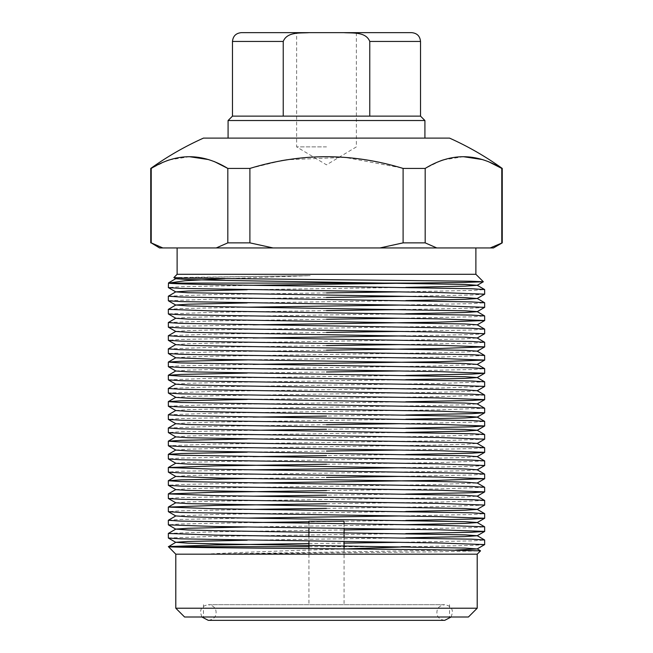 <?xml version="1.0" encoding="UTF-8"?>
<svg xmlns="http://www.w3.org/2000/svg" width="653" height="653" viewBox="0 0 653 653"><rect width="100%" height="100%" fill="white"/><g stroke="black" fill="none" stroke-linecap="round" stroke-linejoin="round"><path stroke-width="0.49" stroke-dasharray="3.27 2.45" d="M177.118 274.301L475.882 274.301M477.204 554.185L175.796 554.185M345.715 548.912L326.5 549.5C274.897 551.059 234.133 552.618 204.234 554.185L435.004 551.883L480.543 550.838M484.632 544.643L471.931 545.443L407.594 546.814M308.926 546.708L401.464 546.708M399.905 291.875L472.633 290.422L484.673 289.597M484.632 294.201L471.931 295.001L405.807 296.34M399.905 305.057L472.633 303.604L484.673 302.78M484.632 307.383L471.931 308.183L405.807 309.522M399.905 318.24L472.633 316.787L484.673 315.962M399.905 331.422L472.633 329.969L484.673 329.145M484.632 333.74L471.931 334.548L405.807 335.887M399.905 344.604L472.633 343.151L484.673 342.327M247.193 359.909L438.343 357.15L484.673 355.501M399.905 370.961L472.633 369.508L484.673 368.684M405.807 375.426L214.657 378.185L168.327 379.834M168.368 388.413L214.657 386.813L438.343 383.515L484.673 381.866M484.632 386.47L438.343 388.07L214.657 391.367L168.327 393.016M247.193 399.448L438.343 396.697L484.673 395.049M405.807 401.791L214.657 404.55L168.327 406.199M168.368 414.777L214.657 413.169L438.343 409.88L484.673 408.231M405.807 414.973L326.5 416.083M399.905 423.691L472.633 422.238L484.673 421.414M405.807 428.156L326.5 429.266M247.193 438.996L438.343 436.237L484.673 434.588M484.632 439.191L438.343 440.791L214.657 444.089L168.327 445.738M399.905 450.048L472.633 448.595L484.673 447.77M405.807 454.512L326.5 455.623M326.5 464.25L438.343 462.602L484.673 460.953M484.632 465.556L471.931 466.356L405.807 467.695M399.905 476.412L472.633 474.96L484.673 474.135M326.5 490.607L438.343 488.966L484.673 487.318M405.807 494.06L326.5 495.17M326.5 503.79L438.343 502.141L484.673 500.5M484.632 505.095L438.343 506.704L326.5 508.352M399.905 515.96L472.633 514.499L484.673 513.674M405.807 520.425L308.926 521.755M168.368 533.403L214.657 531.803L344.074 529.926M399.905 529.134L472.633 527.681L484.673 526.857M405.807 533.599L214.657 536.358L168.327 538.007M308.926 543.557L344.074 543.108M399.905 542.317L472.633 540.864L484.673 540.039M253.095 285.288L180.367 286.74L168.327 287.565M168.368 296.144L214.657 294.544L326.5 292.895M326.5 297.45L214.657 299.098L168.327 300.747M168.368 309.326L181.069 308.526L247.193 307.188M326.5 310.632L214.657 312.281L168.327 313.93M168.368 322.509L214.657 320.909L326.5 319.26M253.095 324.827L180.367 326.288L168.327 327.112M168.368 335.691L214.657 334.083L326.5 332.434M253.095 338.009L180.367 339.462L168.327 340.286M168.368 348.873L214.657 347.265L326.5 345.617M326.5 350.179L214.657 351.82L168.327 353.469M253.095 364.374L180.367 365.827L168.327 366.651M247.193 373.092L326.5 371.981M253.095 417.096L180.367 418.549L168.327 419.373M168.368 427.96L214.657 426.352L326.5 424.703M253.095 430.278L180.367 431.731L168.327 432.555M247.193 452.178L326.5 451.068M253.095 456.643L180.367 458.096L168.327 458.92M253.095 469.825L180.367 471.278L168.327 472.103M247.193 478.535L326.5 477.433M253.095 483L180.367 484.461L168.327 485.285M253.095 496.182L180.367 497.635L168.327 498.459M253.095 509.364L180.367 510.817L168.327 511.642M168.368 520.221L181.069 519.421L247.193 518.082M253.095 522.547L180.367 524L168.327 524.824M326.5 247.944L475.882 247.944L326.5 247.944M477.204 608.221L175.796 608.221M326.5 617.012L449.525 617.012L326.5 617.012M451.101 617.012L452.513 612.53C452.349 610.147 451.982 605.911 444.693 604.711L208.307 604.711C215.596 605.911 215.963 610.147 216.127 612.53C215.963 614.906 215.596 619.15 208.307 620.35L444.693 620.35C437.404 619.15 437.037 614.906 436.873 612.53C437.037 610.147 437.404 605.911 444.693 604.711L208.307 604.711C201.018 605.911 200.651 610.147 200.487 612.53L201.899 617.012M228.085 120.527L424.915 120.527M228.085 138.101L449.525 138.101M308.926 521.225L344.074 521.225M232.476 116.128L420.524 116.128M326.5 32.65L296.625 32.65L326.5 32.65M326.5 146.884L296.625 146.884L326.5 146.884M204.234 554.185L455.533 550.055M247.193 540.194L405.807 537.852M247.193 527.012L405.807 524.669M175.755 515.96L219.939 514.311L405.807 511.487M175.837 502.818L187.966 501.928L219.939 501.129L433.061 497.831L465.034 497.031L477.163 496.141M175.837 489.644L187.966 488.746L219.939 487.946L433.061 484.648L477.245 483M175.837 476.461L187.966 475.564L219.939 474.764L433.061 471.466L465.034 470.674L477.163 469.776M175.837 463.279L187.966 462.381L219.939 461.581L433.061 458.292L465.034 457.492L477.163 456.594M175.837 450.097L187.966 449.199L219.939 448.407L433.061 445.109L465.034 444.309L477.163 443.411M175.837 436.914L187.966 436.016L219.939 435.225L405.807 432.4M175.837 423.732L187.966 422.842L219.939 422.042L405.807 419.226M175.837 410.557L187.966 409.66L219.939 408.86L433.061 405.562L465.034 404.77L477.163 403.872M175.837 397.375L187.966 396.477L219.939 395.677L433.061 392.38L465.034 391.588L477.163 390.69M175.837 384.193L187.966 383.295L219.939 382.495L405.807 379.679M175.837 371.01L187.966 370.112L219.939 369.32L433.061 366.023L477.163 364.423M175.837 357.828L187.966 356.93L219.939 356.138L433.061 352.84L465.034 352.04L477.163 351.143M175.837 344.645L187.966 343.756L219.939 342.956L433.061 339.658L465.034 338.858L477.163 337.968M175.837 331.471L187.966 330.573L219.939 329.773L433.061 326.476L465.034 325.684L477.163 324.786M175.837 318.289L187.966 317.391L219.939 316.591L405.807 313.775M247.193 302.935L405.807 300.592M247.193 289.752L405.807 287.41M175.837 278.741L187.966 277.843L219.939 277.052L310.216 275.623L173.845 277.574M224.893 278.7L310.216 275.623M493.464 247.944L159.536 247.944M468.413 617.012L184.587 617.012M150.753 242.867L162.793 247.944M214.29 161.544L208.65 159.585M189.55 156.712L169.396 159.887M166.735 160.793L151.218 168.425L151.218 242.867M216.241 247.944L227.824 242.867L227.824 168.425L249.895 168.425L249.895 242.867L273.052 247.944M227.824 242.867L249.895 242.867M401.252 167.854L344.8 157.365L287.165 159.748M281.084 160.76L249.895 168.425M379.948 247.944L403.105 242.867L403.105 168.425L425.176 168.425L425.176 242.867L436.759 247.944M403.105 242.867L425.176 242.867M488.248 161.544L482.616 159.585M463.508 156.712L443.363 159.887M440.702 160.793L425.176 168.425M490.207 247.944L501.782 242.867L501.782 168.425L502.247 168.425M501.782 242.867L502.247 242.867M151.218 168.425L150.753 168.425M283.239 116.128L369.761 116.128L283.239 116.128L283.239 41.441C287.116 31.524 300.592 33.279 309.277 32.65L343.723 32.65C352.408 33.279 365.884 31.524 369.761 41.441L420.524 41.441M309.277 32.65L241.259 32.65L309.277 32.65M232.476 41.441L283.239 41.441M203.475 604.711L203.475 617.012M308.926 523.339L308.926 527.893M308.926 536.521L308.926 541.076M308.926 548.602L308.926 604.711M356.375 32.65L356.375 146.884L326.5 164.842L296.625 146.884L296.625 32.65M449.525 604.711L449.525 617.012M344.074 523.788L344.074 528.342M344.074 536.97L344.074 541.525M344.074 548.895L344.074 604.711"/><path stroke-width="0.98" d="M483.334 281.753L475.882 274.301L177.118 274.301L173.853 277.598L186.105 278.121L471.033 281.231L483.318 281.778L463.393 282.439L410.353 283.092L168.458 283.092L185.036 280.741L224.893 278.7M326.5 554.185L477.204 554.185L480.543 550.838L434.71 549.777L326.5 548.749C244.434 548.063 170.555 547.394 168.458 546.708L175.796 554.185L326.5 554.185M407.594 546.814L345.715 548.912M401.464 546.708L410.353 546.708M455.533 550.055L477.163 548.953L465.034 548.063L219.939 543.965L187.966 543.165L175.837 542.276L168.458 546.708L308.926 546.708M326.5 292.895L399.905 291.875M484.673 294.152L484.632 289.557L471.931 288.748L326.5 286.308C244.418 285.239 169.853 284.169 168.458 283.092L168.368 287.606L181.069 288.414L438.343 292.511L484.673 294.152L477.163 298.511L465.034 297.621L433.061 296.821L187.966 292.724L175.796 291.875L187.966 291.026L247.193 289.752M405.807 296.34L326.5 297.45M247.193 307.188L399.905 305.057M168.327 296.193L168.368 300.788L181.069 301.596L438.343 305.686L484.673 307.334L484.632 302.739L471.931 301.931L180.367 297.017L168.327 296.193L175.837 291.834M484.673 307.334L477.163 311.693L465.034 312.501L405.807 313.775M405.807 309.522L326.5 310.632M326.5 319.26L399.905 318.24M168.327 309.375L168.368 313.971L181.069 314.779L438.343 318.868L484.673 320.517L484.632 315.921L471.931 315.113L214.657 311.016L168.327 309.375L175.837 305.016L187.966 304.208L247.193 302.935M484.673 320.517L438.343 322.166L253.095 324.827M326.5 332.434L399.905 331.422M168.327 322.549L168.368 327.153L181.069 327.953L438.343 332.05L484.673 333.699L484.632 329.096L471.931 328.296L180.367 323.374L168.327 322.549L175.837 318.191M484.673 333.699L477.163 338.058M405.807 335.887L253.095 338.009M326.5 345.617L399.905 344.604M168.327 335.732L168.368 340.335L181.069 341.135L438.343 345.233L484.673 346.882L484.632 342.278L471.931 341.478L180.367 336.556L168.327 335.732L175.837 331.373M484.673 346.882L438.343 348.531L326.5 350.179M168.327 348.914L168.368 353.518L181.069 354.318L438.343 358.415L484.673 360.064L484.632 355.461L471.931 354.661L180.367 349.739L168.327 348.914L175.837 344.555M484.673 360.064L438.343 361.705L253.095 364.374M326.5 371.981L399.905 370.961M168.327 362.097L168.368 366.692L181.069 367.5L438.343 371.598L484.673 373.238L484.632 368.643L471.931 367.835L180.367 362.921L168.327 362.097L181.069 361.248L247.193 359.909M484.673 373.238L471.931 374.087L405.807 375.426M168.327 375.279L168.368 379.875L181.069 380.683L438.343 384.772L484.673 386.421L484.632 381.825L471.931 381.017L180.367 376.104L168.327 375.279L181.069 374.43L247.193 373.092M484.673 386.421L477.163 390.78M168.327 388.462L168.368 393.057L181.069 393.865L438.343 397.955L484.673 399.603L484.632 395.008L471.931 394.2L180.367 389.278L168.327 388.462L175.837 384.103M484.673 399.603L471.931 400.452L405.807 401.791M168.327 401.636L168.368 406.239L181.069 407.039L438.343 411.137L484.673 412.786L484.632 408.182L471.931 407.382L180.367 402.46L168.327 401.636L181.069 400.787L247.193 399.448M484.673 412.786L471.931 413.635L405.807 414.973M326.5 424.703L399.905 423.691M168.327 414.818L168.368 419.422L181.069 420.222L438.343 424.319L484.673 425.968L484.632 421.365L471.931 420.565L180.367 415.643L168.327 414.818L175.837 410.459M484.673 425.968L471.931 426.817L405.807 428.156M168.327 428.001L168.368 432.604L181.069 433.404L438.343 437.502L484.673 439.151L484.632 434.547L471.931 433.739L180.367 428.825L168.327 428.001L175.837 423.642M484.673 439.151L477.163 443.509M326.5 451.068L399.905 450.048M168.327 441.183L168.368 445.779L181.069 446.587L438.343 450.684L484.673 452.325L484.632 447.729L471.931 446.921L180.367 442.008L168.327 441.183L181.069 440.334L247.193 438.996M484.673 452.325L471.931 453.174L405.807 454.512M168.327 454.366L168.368 458.961L181.069 459.769L438.343 463.859L484.673 465.507L484.632 460.912L471.931 460.104L180.367 455.19L168.327 454.366L181.069 453.517L247.193 452.178M484.673 465.507L477.163 469.866M405.807 467.695L253.095 469.825M326.5 477.433L399.905 476.412M168.327 467.548L168.368 472.143L181.069 472.952L438.343 477.041L484.673 478.69L484.632 474.094L471.931 473.286L214.657 469.189L168.327 467.548L214.657 465.899L326.5 464.25M484.673 478.69L438.343 480.339L253.095 483M168.327 480.722L168.368 485.326L181.069 486.126L438.343 490.223L484.673 491.872L484.632 487.269L471.931 486.469L180.367 481.547L168.327 480.722L181.069 479.873L247.193 478.535M484.673 491.872L471.931 492.721L405.807 494.06M168.327 493.905L168.368 498.508L181.069 499.308L438.343 503.406L484.673 505.055L484.632 500.451L471.931 499.651L214.657 495.554L168.327 493.905L214.657 492.256L326.5 490.607M484.673 505.055L477.163 509.413L465.034 510.213L405.807 511.487M247.193 518.082L399.905 515.96M168.327 507.087L168.368 511.691L181.069 512.491L438.343 516.588L484.673 518.237L484.632 513.633L471.931 512.825L214.657 508.736L168.327 507.087L214.657 505.438L326.5 503.79M484.673 518.237L471.931 519.086L405.807 520.425M344.074 529.926L399.905 529.134M168.327 520.27L168.368 524.865L214.657 526.473L438.343 529.771L484.673 531.411L484.632 526.816L438.343 525.208L180.367 521.094L168.327 520.27L175.837 515.911L187.966 516.809L219.939 517.6L465.034 521.698L477.163 522.498L484.632 526.816M484.673 531.411L471.931 532.26L405.807 533.599M344.074 543.108L399.905 542.317M168.327 533.452L168.368 538.048L181.069 538.856L438.343 542.945L484.673 544.594L484.632 539.998L471.931 539.19L214.657 535.101L168.327 533.452L175.837 529.093L187.966 528.285L247.193 527.012M484.673 544.594L477.163 548.953M410.353 283.092L253.095 285.288M326.5 416.083L253.095 417.096M326.5 429.266L253.095 430.278M326.5 455.623L253.095 456.643M326.5 495.17L253.095 496.182M326.5 508.352L253.095 509.364M308.926 521.755L253.095 522.547M168.368 546.585L214.657 544.986L308.926 543.557M477.204 608.221L468.413 617.012L184.587 617.012L175.796 608.221L477.204 608.221L477.204 554.185M228.085 120.527L232.476 116.128L369.761 116.128L369.761 41.441L369.761 116.128L420.524 116.128L424.915 120.527L228.085 120.527L228.085 138.101L203.475 138.101C184.881 146.427 167.307 156.54 150.753 168.425L151.218 168.425C176.677 152.818 202.21 152.818 227.824 168.425L227.824 242.867L216.241 247.944L493.464 247.944L502.247 242.867L490.207 247.944M344.074 523.788L344.074 521.225L308.926 521.225L308.926 523.339M175.837 542.276L187.966 541.468L247.193 540.194M405.807 537.852L465.034 536.578L477.204 535.729L465.034 534.88L219.939 530.783L187.966 529.983L175.837 529.093M405.807 524.669L465.034 523.396L477.163 522.596L484.632 518.278M484.632 513.633L477.163 509.316L465.034 508.516L187.966 503.626L175.837 502.818L168.368 498.508M484.632 500.451L477.163 496.141L465.034 495.333L187.966 490.444L175.837 489.644L168.368 485.326M484.632 478.739L477.163 483.049L465.034 482.151L433.061 481.359L219.939 478.061L175.837 476.461L168.368 472.143M484.632 474.094L477.163 469.776L465.034 468.976L187.966 464.079L175.837 463.279L168.368 458.961M484.632 460.912L477.163 456.594L465.034 455.794L187.966 450.897L175.837 450.097L168.368 445.779M484.632 447.729L477.163 443.411L465.034 442.612L187.966 437.722L175.837 436.914L168.368 432.604M405.807 432.4L465.034 431.127L477.163 430.327L484.632 426.009M484.632 434.547L477.163 430.229L465.034 429.429L187.966 424.54L175.837 423.732L168.368 419.422M405.807 419.226L465.034 417.944L477.163 417.145L484.632 412.827M484.632 421.365L477.163 417.055L465.034 416.247L187.966 411.357L175.837 410.557L168.368 406.239M484.632 408.182L477.163 403.872L465.034 403.064L187.966 398.175L175.837 397.375L168.368 393.057M484.632 395.008L477.163 390.69L465.034 389.89L187.966 384.992L175.837 384.193L168.368 379.875M405.807 379.679L465.034 378.405L477.204 377.556L465.034 376.708L187.966 371.81L175.837 371.01L168.368 366.692M484.632 360.105L477.163 364.423L465.034 363.525L433.061 362.725L219.939 359.428L175.837 357.828L168.368 353.518M484.632 355.461L477.163 351.143L465.034 350.343L187.966 345.453L175.837 344.645L168.368 340.335M484.632 342.278L477.163 337.968L465.034 337.16L187.966 332.271L175.837 331.471L168.368 327.153M484.632 329.096L477.163 324.786L465.034 323.978L187.966 319.088L175.837 318.289L168.368 313.971M484.632 315.921L477.163 311.603L465.034 310.804L219.939 306.706L187.966 305.906L175.837 305.016M405.807 300.592L465.034 299.319L477.163 298.511M405.807 287.41L465.034 286.136L477.204 285.288L465.034 284.439L219.939 280.341L187.966 279.549L175.837 278.741L173.853 277.598M162.793 247.944L151.218 242.867L159.536 247.944L216.241 247.944M273.052 247.944L249.895 242.867L249.895 168.425C300.813 152.818 351.885 152.818 403.105 168.425L403.105 242.867L379.948 247.944M249.895 242.867L227.824 242.867M151.218 242.867L151.218 168.425M249.895 168.425L227.824 168.425L214.29 161.544M208.65 159.585L189.55 156.712M169.396 159.887L166.735 160.793M436.759 247.944L425.176 242.867L425.176 168.425L403.105 168.425L401.252 167.854M287.165 159.748L281.084 160.76M425.176 168.425C450.643 152.818 476.176 152.818 501.782 168.425L488.248 161.544M482.616 159.585L463.508 156.712M443.363 159.887L440.702 160.793M203.475 138.101L449.525 138.101C468.119 146.427 485.693 156.54 502.247 168.425L501.782 168.425L501.782 242.867M425.176 242.867L403.105 242.867M283.239 116.128L283.239 41.441L232.476 41.441C233.007 36.111 235.937 33.181 241.259 32.65M420.524 116.128L420.524 41.441L369.761 41.441C365.884 31.524 352.408 33.279 343.723 32.65L309.277 32.65C300.625 33.279 287.1 31.532 283.239 41.441M343.723 32.65L411.741 32.65L343.723 32.65M309.277 32.65L241.259 32.65L309.277 32.65M201.899 617.012L208.307 620.35L444.693 620.35L451.101 617.012M475.882 274.301L475.882 247.944M424.915 120.527L424.915 138.101M308.926 527.893L308.926 536.521M308.926 541.076L308.926 548.602M483.318 281.778L477.163 285.337M168.368 287.606L175.837 291.924M168.368 300.788L175.837 305.106M484.632 320.566L477.163 324.876M484.632 346.923L477.163 351.241M484.632 373.287L477.163 377.597M484.632 399.652L477.163 403.962M484.632 452.374L477.163 456.684M484.632 491.913L477.163 496.231M168.368 511.691L175.837 516.001M168.368 524.865L175.837 529.183M484.632 531.46L477.163 535.77M168.368 538.048L175.837 542.365M484.632 539.998L477.163 535.68M168.368 507.046L175.837 502.728M168.368 493.864L175.837 489.546M484.632 487.269L477.163 482.959M168.368 480.681L175.837 476.364M168.368 467.499L175.837 463.189M168.368 454.317L175.837 450.007M168.368 441.134L175.837 436.824M168.368 401.595L175.837 397.277M484.632 381.825L477.163 377.507M168.368 375.23L175.837 370.92M484.632 368.643L477.163 364.325M168.368 362.048L175.837 357.738M484.632 302.739L477.163 298.421M484.632 289.557L477.163 285.239M168.662 282.79L175.837 278.651M477.163 548.863L480.535 550.814M177.118 274.301L177.118 247.944M175.796 608.221L175.796 554.185M150.753 242.867L150.753 168.425M502.247 242.867L502.247 168.425M344.074 528.342L344.074 536.97M344.074 541.525L344.074 548.895M232.476 116.128L232.476 41.441M420.524 41.441C419.993 36.111 417.063 33.181 411.741 32.65"/></g></svg>
